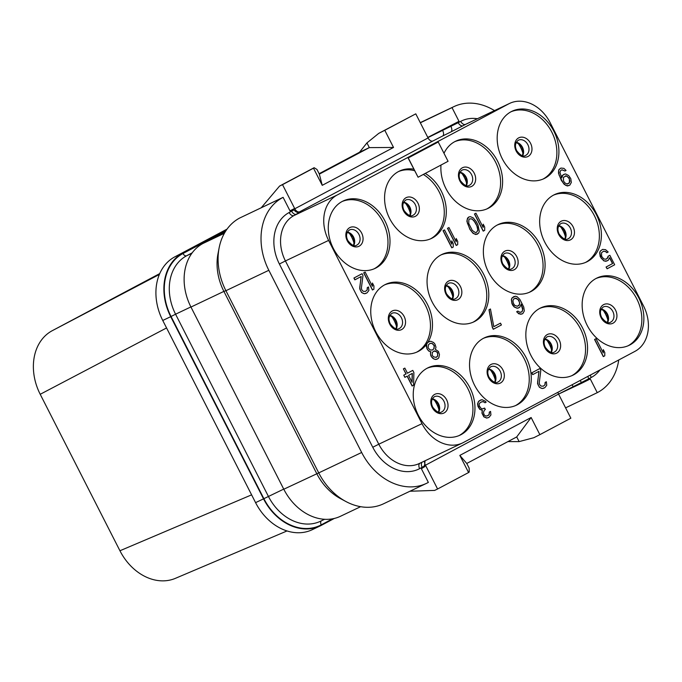 <?xml version="1.0" encoding="UTF-8"?>
<svg xmlns="http://www.w3.org/2000/svg" width="682" height="682" viewBox="0 0 682 682"><rect width="100%" height="100%" fill="white"/><g stroke="black" fill="none" stroke-linecap="round" stroke-linejoin="round"><path stroke-width="1.02" d="M227.063 229.101L174.805 256.867A50.528 39.599 64.6 0 0 162.751 320.463L255.58 502.643A50.528 39.599 64.6 0 0 312.262 529.692L320.225 525.899A50.528 39.599 64.6 0 0 321.461 525.276L334.333 518.439M226.552 229.808L182.767 253.082A50.528 39.599 64.6 0 0 170.713 316.678L162.751 320.463M159.358 274.462L52.258 330.693L159.733 273.593M287.028 530.946L175.419 578.336A50.528 39.599 -115.4 0 1 119.938 550.758L40.212 394.29A50.528 39.599 -115.4 0 1 52.258 330.693M251.607 494.851L119.938 550.758M166.57 327.948L40.212 394.29M595.991 278.512A37.297 29.224 -115.4 0 1 636.8 298.929A37.297 29.224 64.6 0 1 628.003 345.817M638.829 297.966A37.297 29.224 -115.4 0 1 629.026 345.365A37.297 29.224 -115.4 0 1 587.193 325.399A37.297 29.224 -115.4 0 1 596.997 278A37.297 29.224 -115.4 0 1 638.829 297.966M634.925 351.375A36.095 28.286 64.6 0 0 643.535 305.954L550.161 122.7A36.095 28.286 64.6 0 0 509.676 103.383A36.095 28.286 64.6 0 0 508.789 103.826L337.215 194.992A36.095 28.286 64.6 0 0 328.613 240.414L421.988 423.667A36.095 28.286 64.6 0 0 462.473 442.985A36.095 28.286 64.6 0 0 463.351 442.541L634.925 351.375M530.886 355.322A37.297 29.224 -115.4 0 1 540.69 307.923A37.297 29.224 -115.4 0 1 582.522 327.88A37.297 29.224 -115.4 0 1 572.718 375.279A37.297 29.224 -115.4 0 1 530.886 355.322M474.578 385.236A37.297 29.224 -115.4 0 1 484.391 337.837A37.297 29.224 -115.4 0 1 526.223 357.794A37.297 29.224 -115.4 0 1 516.419 405.193A37.297 29.224 -115.4 0 1 474.578 385.236M418.279 415.15A37.297 29.224 -115.4 0 1 428.083 367.751A37.297 29.224 -115.4 0 1 469.915 387.717A37.297 29.224 -115.4 0 1 460.111 435.116A37.297 29.224 -115.4 0 1 418.279 415.15M544.705 242.025A37.297 29.224 -115.4 0 1 554.509 194.626A37.297 29.224 -115.4 0 1 596.349 214.591A37.297 29.224 -115.4 0 1 586.546 261.99A37.297 29.224 -115.4 0 1 544.705 242.025M488.406 271.947A37.297 29.224 -115.4 0 1 498.21 224.548A37.297 29.224 -115.4 0 1 540.042 244.506A37.297 29.224 -115.4 0 1 530.238 291.905A37.297 29.224 -115.4 0 1 488.406 271.947M432.098 301.862A37.297 29.224 -115.4 0 1 441.902 254.463A37.297 29.224 -115.4 0 1 483.743 274.42A37.297 29.224 -115.4 0 1 473.939 321.819A37.297 29.224 -115.4 0 1 432.098 301.862M502.225 158.65A37.297 29.224 -115.4 0 1 512.029 111.251A37.297 29.224 -115.4 0 1 553.869 131.217A37.297 29.224 -115.4 0 1 544.066 178.616A37.297 29.224 -115.4 0 1 502.225 158.65M333.319 248.401A37.297 29.224 -115.4 0 1 343.123 201.002A37.297 29.224 -115.4 0 1 384.955 220.968A37.297 29.224 -115.4 0 1 375.151 268.367A37.297 29.224 -115.4 0 1 333.319 248.401M438.236 142.001L408.117 157.994L418.083 177.226L448.065 161.293L438.236 142.001L408.254 157.934L418.083 177.226M425.236 173.424A37.297 29.224 -115.4 0 1 441.263 191.045A37.297 29.224 -115.4 0 1 431.459 238.444A37.297 29.224 -115.4 0 1 389.618 218.487A37.297 29.224 -115.4 0 1 399.422 171.088A37.297 29.224 -115.4 0 1 413.803 169.153M443.999 153.305A37.297 29.224 -115.4 0 1 455.729 141.174A37.297 29.224 -115.4 0 1 497.562 161.131A37.297 29.224 -115.4 0 1 487.758 208.53A37.297 29.224 -115.4 0 1 445.926 188.573A37.297 29.224 -115.4 0 1 440.99 165.053M596.034 338.69L594.568 339.457L603.297 356.609L604.772 355.834L604.798 352.568L603.314 349.653L603.28 352.918L596.034 338.69L594.695 339.397L603.434 356.541M603.314 349.653L603.152 352.654M539.897 368.519L531.764 372.832L532.693 374.648L539.044 371.281L537.587 382.261L538.217 385.168L539.556 387.24L541.184 388.228L542.446 388.484L544.858 387.666L546.742 385.279L546.367 381.767L545.25 382.355L545.071 384.767L543.256 386.2L540.928 386.046L539.547 384.46L539.249 382.764L540.826 370.343L539.897 368.519L531.9 372.764L532.83 374.589M538.908 371.358L537.561 383.651L539.419 387.299L542.309 388.544L543.963 388.143M546.367 381.767L545.123 382.423L544.935 384.836L543.239 386.2M480.981 399.822L478.363 401.664L477.553 403.949L478.005 406.489L479.71 409.294L482.2 410.291L481.978 413.19L483.836 416.838L486.735 418.083L489.054 417.316L490.938 414.929L490.563 411.417L489.446 412.005L489.267 414.426L488.346 415.381L486.155 416.071L485.124 415.696L484.118 414.844L483.444 412.414L484.484 410.01L485.371 409.541L484.629 408.083L482.217 408.893L481.185 408.518L479.25 405.841L479.173 404.025L480.358 402.465L482.984 401.536L485.021 402.772L486.138 402.184L485.354 401.204L482.055 399.712L479.207 400.76L477.988 402.798L477.801 405.219L479.847 409.226L482.336 410.223L482.114 413.122L483.973 416.77L486.863 418.015L488.61 417.555M490.563 411.417L489.318 412.073L489.13 414.486L487.434 415.85M484.629 408.083L483.717 408.561M481.577 401.817L483.478 401.732L485.021 402.772M609.844 255.29L608.156 256.185L607.125 258.58L605.906 259.228L603.809 258.955L601.66 256.398L601.507 252.766L603.536 251.223L605.65 251.496L606.835 252.715L608.173 252.008L605.573 249.68L602.607 249.399L600.356 251.061L599.802 252.749L601.106 258.077L603.885 260.771L605.556 261.274L608.182 260.345L609.665 257.702L612.641 263.542L606.196 266.96L607.125 268.785L614.678 264.778L609.844 255.29L608.293 256.117L607.96 257.685L605.923 259.228M603.425 251.283L605.514 251.556L606.835 252.715M602.607 249.399L600.22 251.129L599.666 252.809L600.228 256.688L603.758 260.839L606.852 261.053M609.597 257.907L612.504 263.61L606.059 267.029L607.125 268.785M514.1 296.431L511.935 298.034L511.381 299.722L511.943 303.592L512.873 305.417L514.245 307.011L517.135 308.255L519.675 307.369L521.193 304.249L522.796 308.503L522.131 311.631L519.948 312.33L517.902 311.094L516.794 311.683L517.578 312.663L520.656 314.274L522.838 313.575L524.313 310.932L523.75 307.062L519.846 299.398L517.067 296.704L515.396 296.201L512.063 297.974L511.509 299.654L512.071 303.533L514.381 306.943L517.271 308.187L518.567 307.966M521.133 304.462L522.77 309.892L521.994 311.7L520.784 312.339M517.902 311.094L516.658 311.751L518.849 313.831L521.952 314.044M490.443 308.997L488.977 309.773L492.344 327.454L493.274 329.278L501.406 324.964L500.477 323.14L493.811 326.678L490.443 308.997L489.113 309.705L492.481 327.386L493.41 329.21M500.477 323.14L493.811 326.669M426.642 344.205L426.796 348.374L428.731 351.051L430.811 351.801L430.436 353.856L431.297 356.643L433.897 358.971L435.559 359.474L437.878 358.715L438.807 357.76L439.472 354.631L438.424 351.469L435.38 349.38L435.977 347.215L434.928 344.06L433.556 342.466L430.666 341.222L427.904 342.219L426.642 344.205A37.297 29.224 -115.4 0 1 417.631 351.742A37.297 29.224 -115.4 0 1 375.799 331.776A37.297 29.224 -115.4 0 1 385.603 284.377A37.297 29.224 -115.4 0 1 427.435 304.343A37.297 29.224 -115.4 0 1 427.989 342.176M407.094 376.174L412.116 386.021L413.582 385.245L413.889 372.56L412.781 370.377L407.444 373.199M412.781 370.377L407.444 373.207L404.844 368.101L403.377 368.868L405.978 373.975L403.761 375.16L404.869 377.351L407.231 376.106L412.252 385.952M560.885 168.07L558.942 169.562L558.464 173.058L561.329 180.346L564.227 184.37L567.305 185.981L569.845 185.103L571.328 182.461L570.766 178.59L568.643 175.538L565.566 173.927L563.162 174.745L561.644 177.866L559.931 172.29L560.706 170.483L562.036 169.775L564.935 171.02L566.043 170.432L563.852 168.352L560.885 168.07L559.078 169.503L558.524 171.182L559.087 175.052L562.991 182.716L565.77 185.41L568.737 185.692M564.27 174.157L562.104 175.768L561.567 177.721M561.917 169.844L564.935 171.02M475.934 213.21L474.467 213.986L483.206 231.13L484.672 230.363L484.697 227.097L483.214 224.182L483.18 227.438L475.934 213.21L474.604 213.918L483.333 231.07M483.214 224.182L483.052 227.183M468.824 216.987L467.545 218.129L466.88 221.258L469.898 229.391L473.018 233.295L475.908 234.54L478.713 233.065L479.258 231.377L478.031 225.077L476.36 221.795L473.24 217.89L470.341 216.646L468.824 216.987L467.127 219.749L467.315 222.886L470.034 229.331L471.961 232.008L474.374 233.977L477.562 234.139M448.952 227.549L447.477 228.325L456.215 245.469L457.682 244.693L457.716 241.437L456.232 238.521L456.198 241.778L448.952 227.549L447.614 228.257L456.352 245.409M456.232 238.521L456.062 241.522M444.502 229.911L443.036 230.687L451.774 247.83L453.24 247.055L453.274 243.798L451.791 240.874L451.757 244.139L444.502 229.911L443.172 230.618L451.91 247.762M451.791 240.874L451.62 243.883M365.16 272.075L363.694 272.843L372.432 289.986L373.898 289.219L373.924 285.954L372.44 283.039L372.406 286.304L365.16 272.075L363.83 272.783L372.56 289.927M372.44 283.039L372.278 286.039M362.048 273.721L353.915 278.034L354.845 279.859L361.204 276.491L359.738 287.472L360.377 290.379L361.707 292.45L363.344 293.43L364.606 293.695L367.01 292.876L368.894 290.481L368.519 286.977L367.41 287.565L367.231 289.978L365.416 291.41L363.08 291.257L361.707 289.671L361.409 287.975L362.977 275.545L362.048 273.721L354.052 277.975L354.981 279.799M361.068 276.568L359.721 288.861L361.579 292.51L364.469 293.754L366.123 293.345M368.519 286.977L367.274 287.633L367.095 290.046L365.39 291.41M565.591 407.862L597.262 392.662L590.271 378.945L589.103 379.559L588.719 378.808L591.226 377.487A40.903 32.054 64.6 0 0 599.904 369.985M427.793 137.423L459.003 121.319L427.895 137.628L415.781 113.843L378.766 133.357L366.942 142.905L359.516 152.248L319.125 173.705M459.003 121.319L452.013 107.603L452.516 107.338A57.748 45.251 -115.4 0 1 453.922 106.622A57.748 45.251 -115.4 0 1 494.484 110.603M618.745 359.977A57.748 45.251 -115.4 0 1 597.764 392.397L597.262 392.662M580.032 380.539A4.808 2.472 63.7 0 1 581.431 382.542L581.772 383.207L558.567 394.085L588.719 378.808A4.808 2.984 62 0 1 587.978 376.328M581.772 383.207L589.103 379.559M224.378 233.295L203.014 243.448L225.41 231.548M203.014 243.448A50.528 39.599 64.6 0 0 190.96 307.053L283.789 489.233A50.528 39.599 64.6 0 0 340.471 516.274L360.625 506.692M420.342 122.803L452.013 107.603M415.781 113.843L384.793 130.305L393.531 147.457L322.236 185.334L313.498 168.19L282.519 184.651L294.633 208.436L290.097 211.07L283.107 197.345L282.604 197.618A57.748 45.251 -115.4 0 0 268.836 270.294L361.665 452.481A57.748 45.251 -115.4 0 0 426.438 483.385L383.514 503.802A57.748 45.251 -115.4 0 1 345.936 501.534A57.748 45.251 -115.4 0 1 318.733 472.89L361.665 452.481M426.438 483.385A57.748 45.251 -115.4 0 0 427.853 482.677L428.356 482.413L421.365 468.696L424.545 466.752M219.127 247.898L217.959 253.926A50.528 39.599 64.6 0 0 223.892 291.393L225.913 290.711A57.748 45.251 -115.4 0 1 219.127 247.898A57.748 45.251 -115.4 0 1 239.68 218.027L283.107 197.345M289.978 210.84L294.633 208.436L293.754 209.323M299.628 212.273L294.027 215.529A4.808 2.984 -118 0 1 289.142 212.528L294.027 209.843L293.362 209.289M282.519 184.651L279.586 186.058L261.419 207.55M313.498 168.19L314.129 167.704L316.968 169.46L319.364 174.174L322.236 185.334M314.129 167.704L279.586 186.058M319.347 174.132L369.337 147.619L366.942 142.905M393.531 147.457L369.337 147.619M359.516 152.248L369.286 147.602M384.793 130.305L378.766 133.357M345.936 501.534L340.523 498.636A50.528 39.599 64.6 0 1 316.721 473.572L223.892 291.393L190.96 307.053M268.836 270.294L225.913 290.711L318.733 472.89L283.789 489.233M409.908 491.245L434.656 490.409L437.588 489.003L425.474 465.218L424.434 465.78M437.588 489.003L468.577 472.541L459.839 455.397L531.133 417.512L539.871 434.656L570.851 418.194L558.737 394.409M539.871 434.656L533.844 437.708L519.13 441.604L507.945 441.595M468.577 472.541L469.207 472.055L469.156 468.15L466.761 463.47L516.717 436.932L531.133 417.512M459.839 455.397L466.761 463.47M519.13 441.604L516.717 436.932M170.713 316.678L263.542 498.857A50.528 39.599 64.6 0 0 320.225 525.899M539.692 308.426A37.297 29.224 -115.4 0 1 580.501 328.843A37.297 29.224 64.6 0 1 571.695 375.739M483.385 338.34A37.297 29.224 -115.4 0 1 524.194 358.758A37.297 29.224 64.6 0 1 515.396 405.654M427.085 368.263A37.297 29.224 -115.4 0 1 467.895 388.68A37.297 29.224 64.6 0 1 459.088 435.568M553.511 195.137A37.297 29.224 -115.4 0 1 594.32 215.555A37.297 29.224 64.6 0 1 585.523 262.442M497.212 225.051A37.297 29.224 -115.4 0 1 538.021 245.469A37.297 29.224 64.6 0 1 529.215 292.365M440.904 254.966A37.297 29.224 -115.4 0 1 481.714 275.383A37.297 29.224 64.6 0 1 472.916 322.279M511.031 111.763A37.297 29.224 -115.4 0 1 551.84 132.18A37.297 29.224 64.6 0 1 543.034 179.068M342.117 201.505A37.297 29.224 -115.4 0 1 382.934 221.923A37.297 29.224 64.6 0 1 374.128 268.819M454.724 141.677A37.297 29.224 -115.4 0 1 495.541 162.094A37.297 29.224 64.6 0 1 486.735 208.99M398.424 171.591A37.297 29.224 -115.4 0 1 414.596 170.705M423.309 174.447A37.297 29.224 -115.4 0 1 439.234 192.009A37.297 29.224 64.6 0 1 430.427 238.905M514.705 305.374L513.376 303.302L512.924 300.762L513.699 298.963L516.104 298.145L518.925 300.353L519.744 303.626L518.968 305.434L517.416 306.261L514.705 305.374M515.132 298.196L518.013 299.441L519.684 302.723L519.317 304.777L517.399 306.261M435.559 359.474L436.992 359.184M433.897 358.971L435.696 359.414M432.669 358.229L434.033 358.911M431.297 356.643L432.806 358.169M430.743 355.552L431.433 356.584M430.436 353.856L430.871 355.484M430.547 352.406L430.572 353.788M430.811 351.801L430.683 352.338M430.18 351.673L430.939 351.742M428.731 351.051L430.308 351.614M427.358 349.465L428.867 350.991M426.796 348.374L427.495 349.397M426.318 346.311L426.932 348.306M426.421 344.862L426.446 346.243M426.975 343.174L426.557 344.802M416.608 352.193A37.297 29.224 64.6 0 0 425.415 305.306A37.297 29.224 -115.4 0 0 384.597 284.888M429.37 341.452L427.111 343.114M430.078 343.396L432.414 343.54L434.374 345.74L433.94 348.758L432.345 350.071L430.01 349.917L428.049 347.718L428.484 344.7L430.078 343.396M436.062 357.359L433.547 356.848L432.166 355.262L432.388 352.364L433.982 351.051L435.056 350.949L437.503 352.423L437.656 356.055L436.062 357.359L436.949 356.891M429.958 343.455L431.152 343.285M431.015 343.353L432.277 343.609L434.238 345.808L433.803 348.826L432.328 350.071M433.863 351.119L436.361 351.631L437.742 353.225L437.52 356.115L436.821 356.959M403.761 375.16L405.006 377.282M405.978 373.975L403.889 375.091M403.377 368.868L406.114 373.915M404.844 368.101L403.514 368.809M412.337 373.386L412.09 382.329L408.561 375.398L412.337 373.386M412.201 373.463L411.971 382.082M563.545 181.037L563.383 177.405L566.273 175.871L569.095 178.079L569.913 181.352L569.138 183.16L566.733 183.97L564.696 182.742L563.545 181.037M565.301 175.922L567.177 176.314L569.334 178.88L569.487 182.503L567.569 183.987M476.735 225.307L477.852 230.269L476.633 232.315L475.337 232.536L472.294 230.448L468.764 223.508L468.832 219.766L469.753 218.811L472.089 218.965L475.431 222.75L477.622 227.609M477.494 227.677L477.715 230.337L476.548 232.323M469.71 218.862L471.953 219.024L473.956 220.746L476.599 225.367M182.767 253.082L174.805 256.867M608.02 320.591A25.26 19.795 64.6 0 0 605.59 314.232A25.26 19.795 -115.4 0 0 602.948 309.926M607.611 322.458A8.423 6.598 64.6 0 0 607.432 314.01A8.423 6.598 -115.4 0 0 601.243 309.074M603.382 306.934A8.423 6.598 -115.4 0 1 612.828 311.444A8.423 6.598 64.6 0 1 610.612 322.151C608.378 323.788 605.394 322.219 601.643 317.437C599.546 312.936 600.126 309.44 603.382 306.934M601.115 317.744A10.409 8.158 64.6 0 0 613.05 323.183A10.409 8.158 64.6 0 0 615.531 310.08A10.409 8.158 -115.4 0 0 603.604 304.641A10.409 8.158 -115.4 0 0 601.115 317.744M591.226 377.487A4.808 2.984 62 0 1 590.476 374.998M477.409 118.728A40.903 32.054 64.6 0 0 460.717 121.362L458.219 122.683L457.835 121.933M420.274 122.666L452.516 107.338M460.717 121.362A4.808 2.984 -118 0 0 465.601 124.363L463.104 125.693A4.808 2.984 -118 0 1 458.219 122.683L427.895 137.628M442.396 130.006L442.652 130.501A4.808 2.472 -116.3 0 1 442.669 135.991L432.951 140.961A4.808 2.984 -118 0 1 428.066 137.96L294.803 208.769A4.808 2.984 -118 0 0 299.688 211.77L298.384 212.469M432.951 140.961L299.688 211.77M463.104 125.693L450.955 131.907A4.808 2.472 -116.3 0 0 450.93 126.417L450.589 125.744M450.955 131.907L442.669 135.991M509.676 103.383L466.488 123.919A36.095 28.286 64.6 0 0 465.601 124.363L508.789 103.826M289.142 212.528A40.903 32.054 64.6 0 0 279.39 264.011L285.426 260.95A36.095 28.286 64.6 0 1 294.027 215.529L337.215 194.992M291.257 210.448L291.64 211.198A4.808 2.984 -118 0 0 296.525 214.199M279.39 264.011L372.764 447.264A40.903 32.054 64.6 0 0 419.643 468.653L424.528 465.968L425.074 460.768M422.525 468.074L422.141 467.323A4.808 2.984 62 0 1 422.064 462.2M239.68 218.027L282.604 197.618M425.474 465.218L558.567 394.085A4.808 2.984 62 0 1 557.927 392.286M424.289 465.431L425.304 464.894A4.808 2.984 62 0 1 424.545 461.578M419.643 468.653A4.808 2.984 62 0 1 419.916 463.223M372.764 447.264L378.791 444.204A36.095 28.286 64.6 0 0 419.277 463.521L462.473 442.985M328.613 240.414L285.426 260.95L378.791 444.204L421.988 423.667M571.951 384.836A4.808 2.472 63.7 0 1 573.153 386.626L573.4 387.12M192.222 252.8L186.646 255.759L191.872 253.278M225.981 230.661L182.981 253.508A3.606 2.242 -118 0 0 186.646 255.759A46.436 36.393 64.6 0 0 175.572 314.206L190.9 306.926M182.981 253.508A50.05 39.224 64.6 0 0 171.054 316.499L175.572 314.206L268.401 496.394A46.436 36.393 64.6 0 0 320.489 521.244L324.615 519.283M171.054 316.499L263.874 498.678L283.721 489.105M263.874 498.678A50.05 39.224 64.6 0 0 321.239 524.85A3.606 2.242 62 0 1 321.384 520.818M321.239 524.85L332.628 518.797M263.542 498.857L255.58 502.643M544.816 347.658A10.409 8.158 64.6 0 0 556.751 353.097A10.409 8.158 64.6 0 0 559.231 339.994A10.409 8.158 -115.4 0 0 547.296 334.555A10.409 8.158 -115.4 0 0 544.816 347.658M547.075 336.857A8.423 6.598 -115.4 0 1 556.521 341.358A8.423 6.598 64.6 0 1 554.313 352.065C552.079 353.702 549.087 352.134 545.344 347.351C543.247 342.858 543.827 339.355 547.075 336.857M551.303 352.381A8.423 6.598 64.6 0 0 551.124 343.933A8.423 6.598 -115.4 0 0 544.935 338.988M546.649 339.841A25.26 19.795 -115.4 0 1 549.291 344.154A25.26 19.795 64.6 0 1 551.721 350.514M488.508 377.572A10.409 8.158 64.6 0 0 500.443 383.02A10.409 8.158 64.6 0 0 502.924 369.917A10.409 8.158 -115.4 0 0 490.997 364.469A10.409 8.158 -115.4 0 0 488.508 377.572M490.776 366.771A8.423 6.598 -115.4 0 1 500.221 371.281A8.423 6.598 64.6 0 1 498.005 381.98C495.771 383.616 492.788 382.048 489.037 377.265C486.939 372.773 487.519 369.277 490.776 366.771M495.004 382.295A8.423 6.598 64.6 0 0 494.817 373.847A8.423 6.598 -115.4 0 0 488.636 368.902M490.341 369.763A25.26 19.795 -115.4 0 1 492.984 374.068A25.26 19.795 64.6 0 1 495.413 380.428M432.209 407.486A10.409 8.158 64.6 0 0 444.135 412.934A10.409 8.158 64.6 0 0 446.625 399.831A10.409 8.158 -115.4 0 0 434.69 394.384A10.409 8.158 -115.4 0 0 432.209 407.486M434.468 396.685A8.423 6.598 -115.4 0 1 443.914 401.195A8.423 6.598 64.6 0 1 441.706 411.894C439.472 413.539 436.48 411.962 432.738 407.18C430.64 402.687 431.22 399.192 434.468 396.685M438.697 412.209A8.423 6.598 64.6 0 0 438.517 403.761A8.423 6.598 -115.4 0 0 432.328 398.817M434.042 399.678A25.26 19.795 -115.4 0 1 436.685 403.983A25.26 19.795 64.6 0 1 439.114 410.342M558.635 234.361A10.409 8.158 64.6 0 0 570.57 239.808A10.409 8.158 64.6 0 0 573.051 226.705A10.409 8.158 -115.4 0 0 561.116 221.266A10.409 8.158 -115.4 0 0 558.635 234.361M560.902 223.56A8.423 6.598 -115.4 0 1 570.348 228.069A8.423 6.598 64.6 0 1 568.132 238.777C565.898 240.414 562.906 238.845 559.163 234.062C557.066 229.561 557.646 226.066 560.902 223.56M565.122 239.084A8.423 6.598 64.6 0 0 564.943 230.635A8.423 6.598 -115.4 0 0 558.754 225.691M560.468 226.552A25.26 19.795 -115.4 0 1 563.11 230.857A25.26 19.795 64.6 0 1 565.54 237.217M502.336 264.284A10.409 8.158 64.6 0 0 514.262 269.722A10.409 8.158 64.6 0 0 516.751 256.62A10.409 8.158 -115.4 0 0 504.816 251.181A10.409 8.158 -115.4 0 0 502.336 264.284M504.595 253.482A8.423 6.598 -115.4 0 1 514.04 257.984A8.423 6.598 64.6 0 1 511.824 268.691C509.599 270.328 506.607 268.759 502.856 263.977C500.767 259.484 501.338 255.98 504.595 253.482M508.823 269.006A8.423 6.598 64.6 0 0 508.644 260.55A8.423 6.598 -115.4 0 0 502.455 255.614M504.16 256.466A25.26 19.795 -115.4 0 1 506.803 260.78A25.26 19.795 64.6 0 1 509.241 267.139M446.028 294.198A10.409 8.158 64.6 0 0 457.963 299.645A10.409 8.158 64.6 0 0 460.444 286.542A10.409 8.158 -115.4 0 0 448.509 281.095A10.409 8.158 -115.4 0 0 446.028 294.198M448.287 283.397A8.423 6.598 -115.4 0 1 457.741 287.906A8.423 6.598 64.6 0 1 455.525 298.605C453.291 300.242 450.299 298.673 446.557 293.891C444.459 289.398 445.039 285.903 448.287 283.397M452.516 298.921A8.423 6.598 64.6 0 0 452.337 290.472A8.423 6.598 -115.4 0 0 446.147 285.528M447.861 286.389A25.26 19.795 -115.4 0 1 450.504 290.694A25.26 19.795 64.6 0 1 452.933 297.054M516.155 150.986A10.409 8.158 64.6 0 0 528.09 156.434A10.409 8.158 64.6 0 0 530.57 143.331A10.409 8.158 -115.4 0 0 518.635 137.892A10.409 8.158 -115.4 0 0 516.155 150.986M518.414 140.185A8.423 6.598 -115.4 0 1 527.859 144.695A8.423 6.598 64.6 0 1 525.652 155.394C523.418 157.039 520.426 155.462 516.683 150.679C514.586 146.187 515.166 142.691 518.414 140.185M522.642 155.709A8.423 6.598 64.6 0 0 522.463 147.261A8.423 6.598 -115.4 0 0 516.274 142.316M517.988 143.177A25.26 19.795 -115.4 0 1 520.63 147.483A25.26 19.795 64.6 0 1 523.06 153.842M347.249 240.737A10.409 8.158 64.6 0 0 359.175 246.185A10.409 8.158 64.6 0 0 361.656 233.082A10.409 8.158 -115.4 0 0 349.73 227.635A10.409 8.158 -115.4 0 0 347.249 240.737M349.508 229.936A8.423 6.598 -115.4 0 1 358.954 234.446A8.423 6.598 64.6 0 1 356.737 245.145C354.504 246.79 351.52 245.213 347.769 240.431C345.672 235.938 346.251 232.443 349.508 229.936M353.736 245.46A8.423 6.598 64.6 0 0 353.557 237.012A8.423 6.598 -115.4 0 0 347.368 232.068M349.073 232.929A25.26 19.795 -115.4 0 1 351.716 237.234A25.26 19.795 64.6 0 1 354.146 243.593M459.856 180.909A10.409 8.158 64.6 0 0 471.782 186.348A10.409 8.158 64.6 0 0 474.263 173.245A10.409 8.158 -115.4 0 0 462.336 167.806A10.409 8.158 -115.4 0 0 459.856 180.909M462.115 170.108A8.423 6.598 -115.4 0 1 471.56 174.609A8.423 6.598 64.6 0 1 469.344 185.316C467.11 186.953 464.127 185.385 460.376 180.602C458.278 176.109 458.858 172.606 462.115 170.108M466.343 185.632A8.423 6.598 64.6 0 0 466.164 177.175A8.423 6.598 -115.4 0 0 459.975 172.239M461.68 173.092A25.26 19.795 -115.4 0 1 464.323 177.405A25.26 19.795 64.6 0 1 466.752 183.765M403.548 210.823A10.409 8.158 64.6 0 0 415.483 216.271A10.409 8.158 64.6 0 0 417.964 203.168A10.409 8.158 -115.4 0 0 406.029 197.72A10.409 8.158 -115.4 0 0 403.548 210.823M405.807 200.022A8.423 6.598 -115.4 0 1 415.253 204.532A8.423 6.598 64.6 0 1 413.045 215.231C410.811 216.867 407.819 215.299 404.076 210.516C401.979 206.024 402.559 202.528 405.807 200.022M410.035 215.546A8.423 6.598 64.6 0 0 409.856 207.098A8.423 6.598 -115.4 0 0 403.667 202.153M405.381 203.014A25.26 19.795 -115.4 0 1 408.024 207.319A25.26 19.795 64.6 0 1 410.453 213.679M389.729 324.112A10.409 8.158 -115.4 0 1 392.21 311.009A10.409 8.158 -115.4 0 1 404.136 316.457A10.409 8.158 64.6 0 1 401.655 329.559A10.409 8.158 64.6 0 1 389.729 324.112M399.217 328.519A8.423 6.598 64.6 0 0 401.434 317.821A8.423 6.598 -115.4 0 0 391.988 313.311C388.731 315.817 388.16 319.312 390.249 323.805C394 328.588 396.984 330.165 399.217 328.519M389.848 315.442A8.423 6.598 -115.4 0 1 396.037 320.387A8.423 6.598 64.6 0 1 396.216 328.835M396.626 326.968A25.26 19.795 64.6 0 0 394.196 320.608A25.26 19.795 -115.4 0 0 391.553 316.303M607.432 322.424L608.122 318.247L606.946 314.223L604.755 311.256L601.157 309.227M453.922 106.622L420.257 122.632M294.027 209.843C296.747 213.611 299.978 212.238 299.449 212.324L299.662 212.273M424.886 466.676L424.528 465.968M551.133 352.338L551.815 348.161L550.647 344.137L548.456 341.179L544.858 339.142M494.825 382.261L495.516 378.075L494.339 374.051L492.148 371.093L488.551 369.064M438.526 412.175L439.208 407.998L438.04 403.966L435.841 401.007L432.252 398.979M564.952 239.05L565.634 234.872L564.466 230.84L562.275 227.882L558.677 225.853M508.653 268.964L509.335 264.787L508.167 260.763L505.967 257.805L502.37 255.767M452.345 298.887L453.027 294.701L451.859 290.677L449.668 287.719L446.071 285.69M522.472 155.675L523.154 151.498L521.986 147.465L519.795 144.507L516.197 142.478M353.557 245.426L354.248 241.249L353.08 237.217L350.88 234.258L347.283 232.23M466.164 185.589L466.855 181.412L465.687 177.388L463.487 174.43L459.89 172.393M409.865 215.512L410.547 211.326L409.379 207.302L407.188 204.344L403.591 202.307M396.046 328.801L396.728 324.623L395.56 320.591L393.361 317.633L389.763 315.604"/></g></svg>

